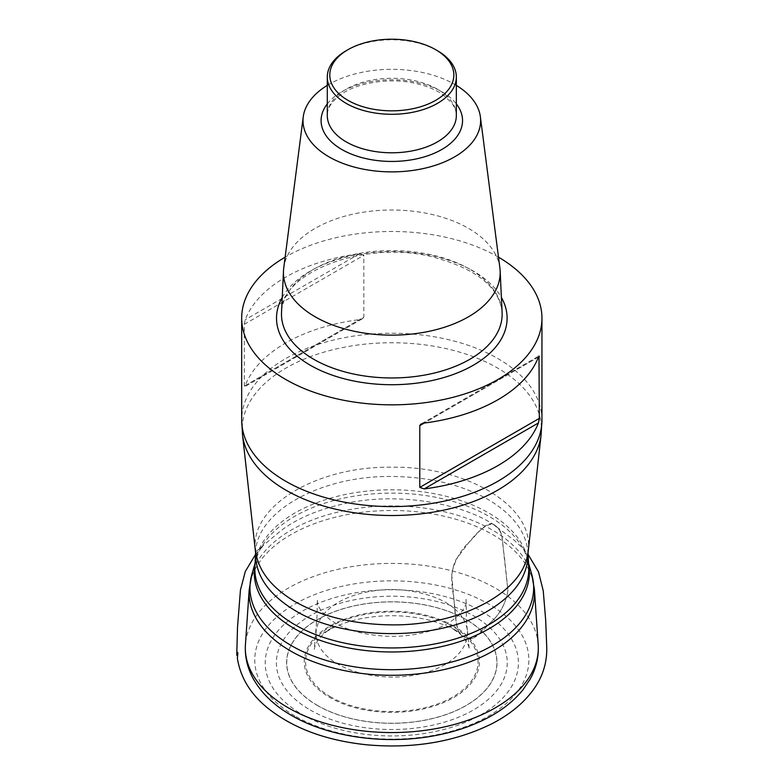 <?xml version="1.0" encoding="UTF-8"?>
<svg xmlns="http://www.w3.org/2000/svg" width="784" height="784" viewBox="0 0 784 784"><rect width="100%" height="100%" fill="white"/><g stroke="black" fill="none" stroke-linecap="round" stroke-linejoin="round"><path stroke-width="0.59" stroke-dasharray="3.92 2.94" d="M310.19 709.981A115.424 66.64 0 0 0 503.308 680.1A115.424 66.64 0 0 0 361.943 598.486A115.424 66.64 0 0 0 310.19 709.981M302.301 714.538A126.596 73.088 0 0 0 514.098 681.776A126.596 73.088 0 0 0 359.052 592.253A126.596 73.088 0 0 0 302.301 714.538M499.878 267.922A108.368 62.563 0 0 0 468.44 228.33A108.368 62.563 0 0 0 354.094 213.914A108.368 62.563 0 0 0 283.749 267.922M456.337 85.378A88.808 51.274 0 0 0 327.291 85.378M498.497 257.172A150.136 86.681 0 0 0 285.131 257.172M363.845 317.089L362.737 318.559L359.435 319.637A150.136 86.681 0 0 0 245.216 385.581L244.304 386.1L244.304 324.302L245.216 319.725A150.136 86.681 180 0 1 359.435 253.781L363.845 255.29L363.845 317.089L244.304 386.1L244.647 386.718M347.087 50.196A64.523 37.25 180 0 1 436.541 50.196M454.789 609.041C456.553 619.732 455.484 635.148 464.51 636.569C470.87 644.507 481.572 632.129 489.363 623.574C499.604 614.94 505.788 603.847 507.914 590.293L504.269 555.523C502.103 545.037 503.779 529.651 495.566 526.407C489.549 517.665 478.524 532.346 470.949 540.372C461.08 549.123 454.661 560.295 451.682 573.898L454.789 609.041C462.158 615.205 466.382 622.574 467.48 631.12C468.646 657.306 434.375 676.974 392.608 677.102C346.636 676.592 314.139 656.012 316.148 631.12C318.657 609.903 344.46 594.321 375.83 590.597C405.838 586.226 440.922 595.722 454.789 609.041C455.19 618.458 456.778 626.632 459.561 633.541C463.422 637.363 467.95 638.999 473.134 638.431L489.363 623.574C499.604 614.93 505.788 603.837 507.905 590.283L501.887 536.207C500.231 530.229 497.174 526.152 492.705 523.977C480.229 524.81 466.833 545.419 456.121 559.433C447.341 577.357 454.504 593.312 454.789 609.041M330.828 696.976A86.25 49.794 180 0 1 369.489 613.666A86.25 49.794 180 0 1 475.124 674.652A86.25 49.794 180 0 1 330.828 696.976M453.73 626.044A87.563 50.558 0 0 0 329.897 626.044A87.563 50.558 0 0 0 329.897 697.544A87.563 50.558 0 0 0 453.73 697.544A87.563 50.558 0 0 0 453.73 626.044M317.51 705.463A105.085 60.672 180 0 1 317.51 619.654A105.085 60.672 180 0 1 466.117 619.654A105.085 60.672 180 0 1 466.117 705.463A105.085 60.672 180 0 1 317.51 705.463M317.432 705.512A105.193 60.731 0 0 0 493.43 678.278A105.193 60.731 0 0 0 364.589 603.896A105.193 60.731 0 0 0 317.432 705.512M294.902 715.929A137.053 79.125 180 0 1 356.348 583.551A137.053 79.125 180 0 1 524.192 680.463A137.053 79.125 180 0 1 294.902 715.929M538.196 644.644A146.49 84.574 0 0 0 391.814 563.402A146.49 84.574 0 0 0 245.431 644.644M249.204 589.637A142.727 82.398 180 0 1 391.814 510.492A142.727 82.398 180 0 1 534.423 589.637M531.787 574.564A141.845 81.889 0 0 0 492.117 529.906A141.845 81.889 0 0 0 348.351 509.855A141.845 81.889 0 0 0 251.84 574.564M255.035 564.059A137.572 79.429 180 0 1 256.054 559.707A137.572 79.429 180 0 1 349.654 496.948A137.572 79.429 180 0 1 489.089 516.391A137.572 79.429 180 0 1 527.573 559.707A137.572 79.429 180 0 1 528.592 564.059M528.543 563.137L527.573 559.707L528.72 566.558A136.965 79.076 0 0 0 488.667 512.961A136.965 79.076 0 0 0 341.256 495.38A136.965 79.076 0 0 0 254.908 566.558L256.054 559.707L255.084 563.137M255.604 552.847C256.123 511.629 320.431 475.574 391.814 476.476C429.162 476.878 461.276 484.561 488.167 499.526C513.069 514.402 526.358 532.179 528.024 552.847M242.511 434.708A149.617 86.377 180 0 1 391.814 342.745A149.617 86.377 180 0 1 541.117 434.708M528.063 551.123C534.982 507.287 468.038 466.068 391.814 467.205C315.589 466.068 248.646 507.287 255.564 551.123M469.832 269.226A110.328 63.7 0 0 0 350.977 255.084A110.328 63.7 0 0 0 281.525 312.532C279.065 273.596 364.599 239.002 433.356 257.103C476.672 268.902 499.594 287.385 502.103 312.532A110.328 63.7 0 0 0 469.832 269.226M282.23 297.469A115.287 66.562 180 0 1 391.814 251.595A115.287 66.562 180 0 1 501.397 297.469M541.95 419.92A150.136 86.681 0 0 0 497.977 358.631A150.136 86.681 0 0 0 334.356 339.835A150.136 86.681 0 0 0 241.678 419.92M456.337 115.542A64.523 37.25 0 0 0 391.814 78.292A64.523 37.25 0 0 0 327.291 115.542C327.085 108.8 331.25 102.087 339.776 95.383C356.299 82.594 390.207 77.116 416.833 83.712C427.692 86.299 436.61 90.121 443.577 95.187L451.613 102.861C454.828 107.192 456.396 111.416 456.337 115.542M327.291 103.88A70.727 40.837 180 0 1 391.814 79.772A70.727 40.837 180 0 1 456.337 103.88M538.412 357.112L424.193 423.056L538.412 357.112M245.216 385.581L359.435 319.637M244.304 324.302L363.845 255.29M359.435 253.781L245.216 319.725M467.48 631.12L469.097 647.525C468.019 639.313 469.097 647.447 469.097 647.457L469.351 649.397C468.861 644.644 465.598 639.362 459.561 633.541L449.849 626.622L460.727 633.394C452.897 628.131 442.499 623.76 429.534 620.281C410.61 615.567 391.01 614.499 370.744 617.086C357.867 618.811 346.273 621.928 335.944 626.416L322.998 633.325L333.915 626.534C321.979 633.884 315.433 641.508 314.276 649.397L317.334 612.049C316.785 606.052 317.569 598.398 317.608 599.358C316.246 604.542 320.293 611.216 329.75 619.38C343.813 629.679 363.658 635.324 389.305 636.334C402.143 636.53 414.266 635.128 425.663 632.139C455.886 625.024 469.048 605.375 466.019 599.368L466.362 610.893C466.117 615.558 466.49 622.3 467.48 631.12M255.633 551.916L279.829 531.562C295.813 519.086 316.991 509.874 343.372 503.936C395.165 491.842 458.846 502.328 492.705 523.977L514.294 540.323L522.507 548.016L528.102 554.445M255.525 554.455L263.091 546.007L255.633 551.995M421.625 423.703L538.5 356.23M362.002 318.99L245.127 386.463"/><path stroke-width="1.18" d="M327.291 85.378A88.808 51.274 0 0 0 303.251 116.796L283.749 267.922A108.368 62.563 0 0 0 283.485 270.872A108.368 62.563 0 0 0 315.188 316.814A108.368 62.563 0 0 0 434.64 330.044A108.368 62.563 0 0 0 500.143 270.872A108.368 62.563 0 0 0 499.878 267.922L480.376 116.796A88.808 51.274 0 0 0 456.337 85.378M303.251 116.796A88.808 51.274 0 0 0 329.015 156.859A88.808 51.274 0 0 0 428.828 167.217A88.808 51.274 0 0 0 480.376 116.796M285.131 257.172A150.136 86.681 0 0 0 241.678 318.157A150.136 86.681 0 0 0 285.65 379.446A150.136 86.681 0 0 0 449.271 398.243A150.136 86.681 0 0 0 541.95 318.157A150.136 86.681 0 0 0 498.497 257.172M538.412 357.112L539.323 356.593L538.412 357.112A150.136 86.681 180 0 1 424.193 423.056L420.949 424.095L419.783 425.496L419.783 487.403L424.193 488.912A150.136 86.681 0 0 0 538.412 422.968L539.323 418.391L538.98 355.975M347.949 100.342A62.034 35.819 0 0 0 435.679 100.342A62.034 35.819 0 0 0 435.679 49.696A62.034 35.819 0 0 0 347.949 49.696A62.034 35.819 0 0 0 347.949 100.342M436.541 50.196A64.523 37.25 180 0 1 437.433 50.705A64.523 37.25 180 0 1 456.337 77.048A64.523 37.25 180 0 1 416.5 111.455A64.523 37.25 180 0 1 346.195 103.38A64.523 37.25 180 0 1 327.291 77.048A64.523 37.25 180 0 1 346.195 50.705A64.523 37.25 180 0 1 347.087 50.196M288.228 707.785A146.49 84.574 0 0 0 450.535 725.465A146.49 84.574 0 0 0 538.196 644.644C538.931 656.669 536.256 668.154 530.16 679.111L523.095 689.626C515.304 699.338 505.249 707.776 492.95 714.93C476.799 724.289 458.209 731.041 437.168 735.196C387.365 745.251 329.309 737.587 291.295 715.292C274.273 705.522 261.66 693.458 253.457 679.091C247.372 668.144 244.696 656.659 245.431 644.644A146.49 84.574 0 0 0 288.228 707.785M538.196 644.644L534.423 589.637A142.727 82.398 180 0 1 449.026 668.38A142.727 82.398 180 0 1 290.893 651.161A142.727 82.398 180 0 1 249.204 589.637L245.431 644.644M255.084 563.137L251.84 574.564A141.845 81.889 0 0 0 291.511 645.712A141.845 81.889 0 0 0 456.553 660.677A141.845 81.889 0 0 0 531.787 574.564L528.543 563.137M528.592 564.059A137.572 79.429 180 0 1 391.814 651.974A137.572 79.429 180 0 1 255.035 564.059M254.908 566.558A136.965 79.076 0 0 0 391.814 647.947A136.965 79.076 0 0 0 528.72 566.558L528.024 552.847C528.396 575.289 515.108 594.605 488.167 610.785C437.854 641.214 345.773 641.214 295.46 610.785C268.52 594.605 255.231 575.289 255.604 552.847L254.908 566.558M528.024 552.847L541.117 434.708A149.617 86.377 180 0 1 444.577 509.963A149.617 86.377 180 0 1 286.013 490.216A149.617 86.377 180 0 1 242.511 434.708L241.678 419.92A150.136 86.681 0 0 0 285.65 481.209A150.136 86.681 0 0 0 449.271 499.996A150.136 86.681 0 0 0 541.95 419.92L541.95 318.157M255.564 551.123C258.299 570.762 271.529 587.647 295.264 601.779C322.214 616.773 354.397 624.476 391.814 624.868C461.6 625.701 525.015 591.391 528.063 551.123M283.485 270.872L281.525 312.532A110.328 63.7 0 0 0 313.796 359.307A110.328 63.7 0 0 0 435.414 372.772A110.328 63.7 0 0 0 502.103 312.532L500.143 270.872M501.397 297.469A115.287 66.562 180 0 1 452.143 374.879A115.287 66.562 180 0 1 310.288 365.226A115.287 66.562 180 0 1 282.23 297.469M327.291 77.048L327.291 115.542A64.523 37.25 0 0 0 346.195 141.884A64.523 37.25 0 0 0 416.5 149.96A64.523 37.25 0 0 0 456.337 115.542L456.337 77.048M456.337 103.88A70.727 40.837 180 0 1 431.964 154.223A70.727 40.837 180 0 1 341.804 149.479A70.727 40.837 180 0 1 327.291 103.88M538.412 422.968L424.193 488.912M419.783 487.403L539.323 418.391M424.193 423.056L419.783 425.604M528.102 554.445L538.481 571.84L543.253 590.832L545.703 620.526L546.634 644.752C547.663 661.882 542.793 677.464 532.032 691.478C522.154 704.375 508.62 715.204 491.411 723.985C454.661 741.997 413.109 748.926 366.755 744.8C325.84 740.537 292.599 728.101 267.011 707.491C250.165 693.536 240.286 677.082 237.366 658.139C238.777 645.477 236.435 658.501 236.768 654.424L237.523 627.043L240.453 589.989L245.314 571.448L255.525 554.455M255.604 552.847L242.511 434.708M249.204 589.637L251.84 574.564M534.423 589.637L531.787 574.564M241.678 419.92L241.678 318.157M347.949 49.696L346.195 50.705M435.679 49.696L437.433 50.705M541.117 434.708L541.95 419.92"/></g></svg>
